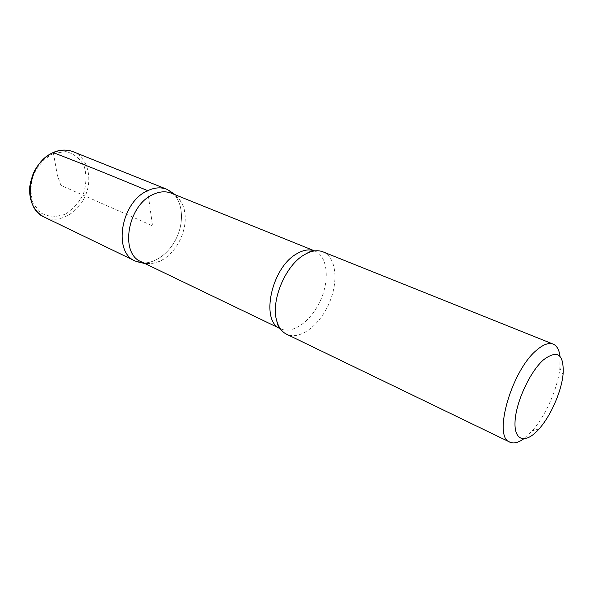 <?xml version="1.0" encoding="UTF-8"?>
<svg xmlns="http://www.w3.org/2000/svg" width="593" height="593" viewBox="0 0 593 593"><rect width="100%" height="100%" fill="white"/><g stroke="black" fill="none" stroke-linecap="round" stroke-linejoin="round"><path stroke-width="0.44" stroke-dasharray="2.96 2.22" d="M560 356.356L559.903 368.023C557.857 388.185 545.612 415.923 532.091 431.015L523.537 438.953M171.318 193.192C178.508 196.372 182.963 202.65 184.675 212.027C187.692 228.453 178.167 250.031 163.994 258.874C155.915 263.922 148.272 264.856 141.075 261.691M166.922 189.315C181.273 195.008 185.691 217.52 177.099 236.666C168.738 255.917 149.132 267.821 135.248 261.053C149.132 267.821 168.738 255.917 177.099 236.666C185.691 217.52 181.273 195.008 166.922 189.315M322.985 251.847C336.372 257.169 338.751 281.831 328.959 303.705C319.39 325.683 299.569 340.545 286.612 334.237M147.694 190.672L152.49 225.8L60.923 185.379L57.469 175.862L53.318 152.638M314.609 250.906L314.772 250.972C327.521 256.057 329.893 279.37 320.643 300.036C311.607 320.798 292.779 334.748 280.437 328.759L280.274 328.678M53.296 153.535L65.912 151.571C73.94 153.617 80.025 158.487 84.184 166.181C86.697 174.957 86.459 184.164 83.457 193.8C78.928 202.843 72.68 209.759 64.704 214.54L52.384 217.112L41.117 213.265L33.208 203.562C30.25 194.623 30.317 185.053 33.401 174.846C38.241 165.291 44.868 158.19 53.296 153.535M73.169 151.726C87.727 157.493 93.064 178.589 85.192 196.09C77.564 213.702 58.381 223.969 44.305 217.105M563.039 374.746L559.903 368.023M539.178 428.806L532.091 431.015M184.675 212.027C184.171 206.764 181.154 201.057 175.617 194.927M163.994 258.874C159.769 262.047 153.52 263.655 145.255 263.7"/><path stroke-width="0.89" d="M543.544 359.781C557.754 349.314 564.247 354.303 563.039 374.746C561.26 391.973 550.704 415.886 539.178 428.806C526.087 443.942 514.109 441.577 515.028 421.964C515.71 402.588 529.89 371.707 543.544 359.781M523.537 438.953C518.156 442.763 513.597 443.831 509.861 442.148C492.568 437.197 511.544 370.336 536.798 350.018C543.351 344.414 548.799 342.443 553.143 344.096C556.909 345.726 559.192 349.811 560 356.356M509.861 442.148L286.612 334.237C281.964 331.939 278.688 327.544 276.798 321.043C277.872 325.905 279.029 328.448 280.267 328.67L141.075 261.691C119.527 253.478 127.591 205.319 152.987 194.534C159.576 191.443 165.684 190.99 171.318 193.192L314.609 250.906M147.694 190.672C154.603 187.47 161.007 187.017 166.922 189.315C161.007 187.017 154.603 187.47 147.694 190.672C120.972 201.887 112.574 252.373 135.248 261.053C112.574 252.373 120.972 201.887 147.694 190.672C113.004 176.158 81.545 163.475 53.318 152.638M276.798 321.043C270.43 301.326 285.285 265.405 304.268 254.79L306.625 253.478C312.696 250.505 318.152 249.964 322.985 251.847L553.143 344.096M280.274 328.678C260.031 321.147 271.431 267.354 296.885 253.7C303.446 249.875 309.346 248.941 314.601 250.906C313.593 250.142 310.94 251.002 306.625 253.478M54.059 152.312C60.805 149.584 67.179 149.392 73.169 151.726C67.031 149.34 60.538 149.518 53.704 152.26C45.112 156.389 38.397 163.194 33.556 172.689C28.205 187.781 29.687 190.716 30.087 196.55C31.963 206.312 36.707 213.169 44.305 217.105C21.437 208.084 27.923 161.748 54.059 152.312M175.617 194.927L166.922 189.315L73.169 151.726M145.255 263.7L135.248 261.053L44.305 217.105"/></g></svg>
